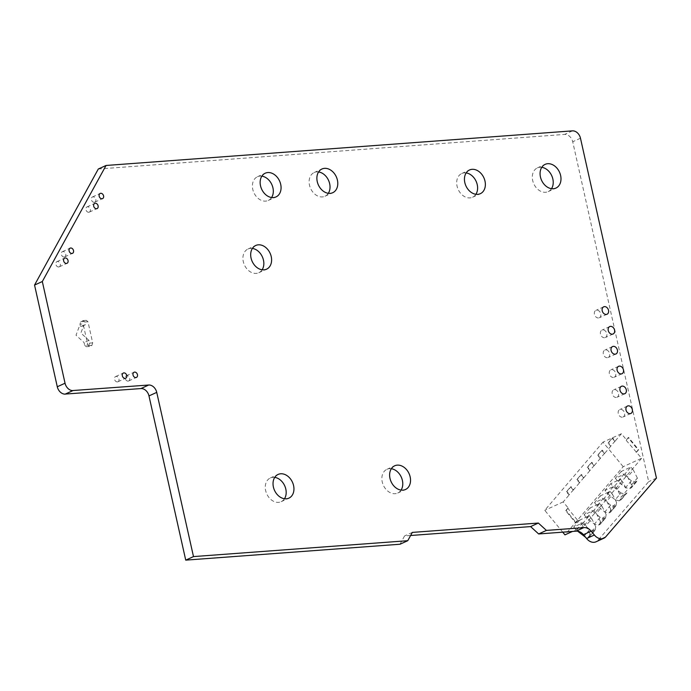 <?xml version="1.0" encoding="UTF-8"?>
<svg xmlns="http://www.w3.org/2000/svg" width="691" height="691" viewBox="0 0 691 691"><rect width="100%" height="100%" fill="white"/><g stroke="black" fill="none" stroke-linecap="round" stroke-linejoin="round"><path stroke-width="0.52" stroke-dasharray="3.46 2.59" d="M84.82 321.989L87.973 321.756L92.689 342.874L89.536 343.107L88.932 340.369L80.882 333.019L83.801 325.141L85.434 324.727L84.82 321.989L83.17 320.581L80.743 321.695L79.966 324.2L83.119 323.967L87.843 345.085L84.691 345.319L84.077 342.581L76.027 335.23L78.947 327.353L80.579 326.938L79.966 324.2M85.434 324.727L80.579 326.938M80.743 321.695L83.896 321.453L83.119 323.967M83.17 320.581L86.323 320.348L83.896 321.453M86.323 320.348L87.973 321.756M88.932 340.369L84.077 342.581M92.689 342.874L91.92 345.379L89.493 346.493L87.843 345.085M91.92 345.379L88.768 345.621L86.34 346.727L84.691 345.319M88.768 345.621L89.536 343.107M89.493 346.493L86.34 346.727M625.035 494.022L619.214 500.845L621.14 499.8L626.962 492.985L625.035 494.022L621.01 492.977L615.189 499.792L607.467 493.538L604.945 490.463L614.644 486.041L617.175 489.116L621.14 497.079L626.97 490.256L626.392 493.409L620.57 500.224L621.14 497.079M619.214 500.845L615.189 499.792M614.644 486.041L620.475 479.226L610.766 483.648L613.297 486.714L621.01 492.977M613.297 486.714L607.467 493.538M617.175 489.116L622.997 482.292L626.97 490.256M610.766 483.648L604.945 490.463M620.475 479.226L622.997 482.292M641.611 458.288L583.377 526.464L578.332 520.323L576.251 522.759L566.162 510.476L568.235 508.04L563.191 501.908L569.427 494.601L566.905 491.526L571.068 486.663L573.59 489.729L579.827 482.422L577.305 479.355L581.468 474.484L583.99 477.559L590.226 470.251L587.704 467.176L591.867 462.314L594.39 465.38L600.626 458.073L598.104 455.006L602.267 450.135L604.789 453.21L611.025 445.902L608.503 442.827L612.658 437.964L615.189 441.031L621.425 433.723L626.469 439.865L625.986 440.089L641.611 458.288L623.178 466.693L564.944 534.869M583.377 526.464L572.468 531.439M621.166 471.478L615.344 478.293L625.044 473.871L630.874 467.047L621.166 471.478L623.697 474.544L617.866 481.359L625.588 487.621L629.613 488.667L631.539 487.621L637.361 480.806L635.435 481.852L629.613 488.667M600.375 495.827L594.545 502.642L604.245 498.22L610.075 491.396L600.375 495.827L602.898 498.893L597.067 505.708L604.789 511.971L608.814 513.016L610.74 511.971L616.562 505.156L614.636 506.201L608.814 513.016M589.976 507.997L584.145 514.812L593.854 510.39L599.676 503.575L589.976 507.997L592.498 511.064L586.676 517.887L594.39 524.141L598.415 525.195L600.341 524.149L606.162 517.334L604.236 518.371L598.415 525.195M579.576 520.176L573.746 526.991L583.454 522.569L589.276 515.745L579.576 520.176L582.098 523.242L576.277 530.057L577.676 531.198M621.425 433.723L602.993 442.136L623.178 466.693M562.724 532.165L544.758 510.312L602.993 442.136M563.191 501.908L544.758 510.312M568.235 508.04L567.752 508.265L577.849 520.548L575.767 522.983L565.67 510.701L567.752 508.265M578.332 520.323L577.849 520.548M615.344 478.293L617.866 481.359M631.539 484.901L637.37 478.086L636.791 481.23L630.969 488.053L631.539 484.901L627.566 476.937L633.397 470.122L630.874 467.047M625.044 473.871L627.566 476.937M623.697 474.544L631.41 480.798L635.435 481.852M637.37 478.086L633.397 470.122M594.545 502.642L597.067 505.708M616.571 502.435L615.992 505.579L610.17 512.402L610.749 509.25L616.571 502.435L612.597 494.471L606.776 501.286L610.749 509.25M604.245 498.22L606.776 501.286M610.075 491.396L612.597 494.471M602.898 498.893L610.611 505.147L614.636 506.201M584.145 514.812L586.676 517.887M606.171 514.605L605.592 517.758L599.771 524.573L600.349 521.429L606.171 514.605L602.198 506.641L596.376 513.465L600.349 521.429M593.854 510.39L596.376 513.465M599.676 503.575L602.198 506.641M592.498 511.064L600.211 517.326L604.236 518.371M573.746 526.991L576.277 530.057M588.015 537.365L589.941 536.32L595.772 529.505L593.845 530.55L588.015 537.365L585.519 537.235M595.772 526.784L595.193 529.928L589.371 536.752L589.95 533.599L595.772 526.784L591.798 518.82L585.977 525.635L589.95 533.599M583.454 522.569L585.977 525.635M589.276 515.745L591.798 518.82M582.098 523.242L589.812 529.496L593.845 530.55M636.566 452.147L638.648 449.711L628.551 437.429L625.986 440.089M628.551 437.429L626.469 439.865M636.083 452.363L638.164 449.936L628.067 437.653M638.648 449.711L638.164 449.936M615.189 441.031L610.542 446.127L608.02 443.052L612.174 438.18L614.705 441.255M611.025 445.902L610.542 446.127M604.789 453.21L600.142 458.297L597.62 455.231L601.775 450.359L604.305 453.426M600.626 458.073L600.142 458.297M594.39 465.38L589.743 470.476L587.22 467.401L591.375 462.529L593.906 465.604M590.226 470.251L589.743 470.476M583.99 477.559L579.343 482.646L576.821 479.58L580.984 474.708L583.506 477.775M579.827 482.422L579.343 482.646M573.59 489.729L568.943 494.825L566.421 491.75L570.585 486.879L573.107 489.954M569.427 494.601L568.943 494.825M576.251 522.759L575.767 522.983M566.162 510.476L565.67 510.701M566.905 491.526L566.421 491.75M571.068 486.663L570.585 486.879M577.305 479.355L576.821 479.58M581.468 474.484L580.984 474.708M587.704 467.176L587.22 467.401M591.867 462.314L591.375 462.529M598.104 455.006L597.62 455.231M602.267 450.135L601.775 450.359M608.503 442.827L608.02 443.052M612.658 437.964L612.174 438.18M98.303 169.01L564.668 134.408A8.145 6.159 -114.5 0 1 572.718 141.759L648.685 481.653L598.043 540.276A10.08 7.618 -114.5 0 1 596.031 541.796M410.618 535.499L404.555 535.948L400.003 544.232M551.522 188.686A13.025 9.847 -114.5 0 1 548.179 191.623A13.025 9.847 -114.5 0 1 545.57 192.288A13.025 9.847 -114.5 0 1 533.158 182.208A13.025 9.847 -114.5 0 1 537.365 167.913A13.025 9.847 -114.5 0 1 541.779 167.317M475.9 194.292A13.025 9.847 -114.5 0 1 472.549 197.237A13.025 9.847 -114.5 0 1 469.94 197.894A13.025 9.847 -114.5 0 1 457.537 187.822A13.025 9.847 -114.5 0 1 461.735 173.527A13.025 9.847 -114.5 0 1 466.149 172.923M598.475 317.981A4.068 3.075 -114.5 0 1 594.597 314.828A4.068 3.075 -114.5 0 1 595.91 310.363A4.068 3.075 -114.5 0 1 600.401 312.79A4.068 3.075 -114.5 0 1 599.296 317.774A4.068 3.075 -114.5 0 1 598.475 317.981M328.32 193.316A13.025 9.847 -114.5 0 1 324.977 196.253A13.025 9.847 -114.5 0 1 322.369 196.918A13.025 9.847 -114.5 0 1 309.957 186.838A13.025 9.847 -114.5 0 1 314.163 172.543A13.025 9.847 -114.5 0 1 318.577 171.947M604.521 337.735A4.068 3.075 -114.5 0 1 600.643 334.582A4.068 3.075 -114.5 0 1 601.956 330.117A4.068 3.075 -114.5 0 1 606.448 332.544A4.068 3.075 -114.5 0 1 605.333 337.528A4.068 3.075 -114.5 0 1 604.521 337.735M607.363 357.722A4.068 3.075 -114.5 0 1 603.485 354.569A4.068 3.075 -114.5 0 1 604.798 350.104A4.068 3.075 -114.5 0 1 609.289 352.531A4.068 3.075 -114.5 0 1 608.175 357.515A4.068 3.075 -114.5 0 1 607.363 357.722M613.401 377.467A4.068 3.075 -114.5 0 1 609.522 374.323A4.068 3.075 -114.5 0 1 610.835 369.858A4.068 3.075 -114.5 0 1 615.327 372.285A4.068 3.075 -114.5 0 1 614.221 377.26A4.068 3.075 -114.5 0 1 613.401 377.467M616.242 397.455A4.068 3.075 -114.5 0 1 612.364 394.311A4.068 3.075 -114.5 0 1 613.677 389.845A4.068 3.075 -114.5 0 1 618.169 392.272A4.068 3.075 -114.5 0 1 617.054 397.247A4.068 3.075 -114.5 0 1 616.242 397.455M622.289 417.209A4.068 3.075 -114.5 0 1 618.41 414.056A4.068 3.075 -114.5 0 1 619.723 409.59A4.068 3.075 -114.5 0 1 624.206 412.017A4.068 3.075 -114.5 0 1 623.101 417.001A4.068 3.075 -114.5 0 1 622.289 417.209M401.074 490.1A13.025 9.847 -114.5 0 1 397.722 493.037A13.025 9.847 -114.5 0 1 395.114 493.702A13.025 9.847 -114.5 0 1 382.71 483.631A13.025 9.847 -114.5 0 1 386.908 469.336A13.025 9.847 -114.5 0 1 391.322 468.731M271.606 197.522A13.025 9.847 -114.5 0 1 268.255 200.459A13.025 9.847 -114.5 0 1 265.646 201.124A13.025 9.847 -114.5 0 1 253.243 191.044A13.025 9.847 -114.5 0 1 257.441 176.758A13.025 9.847 -114.5 0 1 261.854 176.153M262.131 269.792A13.025 9.847 -114.5 0 1 258.788 272.738A13.025 9.847 -114.5 0 1 256.18 273.394A13.025 9.847 -114.5 0 1 243.768 263.323A13.025 9.847 -114.5 0 1 247.974 249.028A13.025 9.847 -114.5 0 1 252.388 248.423M94.218 202.299A2.85 2.151 -114.5 0 1 91.506 200.096A2.85 2.151 -114.5 0 1 92.421 196.97A2.85 2.151 -114.5 0 1 95.565 198.671A2.85 2.151 -114.5 0 1 94.788 202.161A2.85 2.151 -114.5 0 1 94.218 202.299M88.742 212.267A2.85 2.151 -114.5 0 1 86.029 210.064A2.85 2.151 -114.5 0 1 86.954 206.937A2.85 2.151 -114.5 0 1 90.089 208.639A2.85 2.151 -114.5 0 1 89.312 212.12A2.85 2.151 -114.5 0 1 88.742 212.267M64.168 257.017A2.85 2.151 -114.5 0 1 61.447 254.815A2.85 2.151 -114.5 0 1 62.371 251.688A2.85 2.151 -114.5 0 1 65.515 253.39A2.85 2.151 -114.5 0 1 64.738 256.871A2.85 2.151 -114.5 0 1 64.168 257.017M58.692 266.985A2.85 2.151 -114.5 0 1 55.98 264.783A2.85 2.151 -114.5 0 1 56.895 261.656A2.85 2.151 -114.5 0 1 60.039 263.349A2.85 2.151 -114.5 0 1 59.262 266.838A2.85 2.151 -114.5 0 1 58.692 266.985M284.476 498.755A13.025 9.847 -114.5 0 1 281.133 501.692A13.025 9.847 -114.5 0 1 278.525 502.357A13.025 9.847 -114.5 0 1 266.113 492.277A13.025 9.847 -114.5 0 1 270.319 477.982A13.025 9.847 -114.5 0 1 274.733 477.386M128.094 381.112A2.85 2.151 -114.5 0 1 125.382 378.901A2.85 2.151 -114.5 0 1 126.298 375.774A2.85 2.151 -114.5 0 1 129.442 377.476A2.85 2.151 -114.5 0 1 128.664 380.966A2.85 2.151 -114.5 0 1 128.094 381.112M117.384 381.907A2.85 2.151 -114.5 0 1 114.663 379.696A2.85 2.151 -114.5 0 1 115.587 376.569A2.85 2.151 -114.5 0 1 118.731 378.271A2.85 2.151 -114.5 0 1 117.954 381.76A2.85 2.151 -114.5 0 1 117.384 381.907M656.45 478.112L648.685 481.653M412.32 532.407L404.555 535.948M631.41 480.798L625.588 487.621M610.611 505.147L604.789 511.971M600.211 517.326L594.39 524.141M589.812 529.496L583.99 536.32M572.424 130.867L564.668 134.408M580.475 138.226L572.718 141.759M605.808 536.734L598.043 540.276M83.801 325.141L78.947 327.353M548.179 191.623L555.935 188.082M537.365 167.913L545.121 164.372M472.549 197.237L480.314 193.696M461.735 173.527L469.5 169.986M603.675 306.83L595.91 310.363M607.052 314.232L599.296 317.774M324.977 196.253L332.734 192.711M314.163 172.543L321.928 169.01M609.712 326.575L601.956 330.117M613.098 333.986L605.333 337.528M612.554 346.562L604.798 350.104M615.94 353.973L608.175 357.515M618.6 366.316L610.835 369.858M621.978 373.727L614.221 377.26M621.442 386.304L613.677 389.845M624.819 393.715L617.054 397.247M627.48 406.049L619.723 409.59M630.857 413.46L623.101 417.001M397.722 493.037L405.487 489.504M386.908 469.336L394.673 465.794M268.255 200.459L276.02 196.918M257.441 176.758L265.206 173.216M258.788 272.738L266.545 269.196M247.974 249.028L255.73 245.486M94.788 202.161L102.553 198.619M92.421 196.97L100.186 193.437M89.312 212.12L97.077 208.587M86.954 206.937L94.71 203.396M64.738 256.871L72.495 253.329M62.371 251.688L70.128 248.147M59.262 266.838L67.018 263.297M56.895 261.656L64.66 258.114M281.133 501.692L288.89 498.151M270.319 477.982L278.084 474.441M128.664 380.966L136.429 377.424M126.298 375.774L134.063 372.242M117.954 381.76L125.71 378.219M115.587 376.569L123.344 373.036"/><path stroke-width="1.04" d="M572.468 531.439L564.944 534.869L562.724 532.165M577.676 531.198L585.519 537.235M73.091 390.579A8.145 6.159 -114.5 0 1 65.04 383.22L42.315 281.531L34.55 285.063L98.303 169.01L106.06 165.469L572.424 130.867A8.145 6.159 -114.5 0 1 580.475 138.226L656.45 478.112L605.808 536.734A10.08 7.618 -114.5 0 1 603.787 538.254A10.08 7.618 -114.5 0 1 594.372 535.007L591.185 531.163L583.429 534.704L586.607 538.539A10.08 7.618 -114.5 0 0 596.031 541.796L603.787 538.254M42.315 281.531L106.06 165.469M65.334 394.112A8.145 6.159 -114.5 0 1 57.284 386.761L34.55 285.063M148.686 385.025L140.929 388.567L65.317 394.06L73.082 390.519L148.686 385.025A8.145 6.159 -114.5 0 1 156.736 392.376L193.489 556.592L407.768 540.699L412.32 532.407L538.358 523.052L546.417 530.412L583.757 527.639A9.821 7.428 -114.5 0 1 591.185 531.163M553.327 188.747A13.025 9.847 -114.5 0 1 540.923 178.667A13.025 9.847 -114.5 0 1 545.121 164.372A13.025 9.847 -114.5 0 1 559.494 172.145A13.025 9.847 -114.5 0 1 555.935 188.082A13.025 9.847 -114.5 0 1 553.327 188.747M477.706 194.352A13.025 9.847 -114.5 0 1 465.293 184.281A13.025 9.847 -114.5 0 1 469.5 169.986A13.025 9.847 -114.5 0 1 483.864 177.751A13.025 9.847 -114.5 0 1 480.314 193.696A13.025 9.847 -114.5 0 1 477.706 194.352M606.24 314.44A4.068 3.075 -114.5 0 1 602.362 311.296A4.068 3.075 -114.5 0 1 603.675 306.83A4.068 3.075 -114.5 0 1 608.166 309.257A4.068 3.075 -114.5 0 1 607.052 314.232A4.068 3.075 -114.5 0 1 606.24 314.44M330.125 193.376A13.025 9.847 -114.5 0 1 317.722 183.296A13.025 9.847 -114.5 0 1 321.928 169.01A13.025 9.847 -114.5 0 1 336.292 176.775A13.025 9.847 -114.5 0 1 332.734 192.711A13.025 9.847 -114.5 0 1 330.125 193.376M612.278 334.194A4.068 3.075 -114.5 0 1 608.4 331.041A4.068 3.075 -114.5 0 1 609.712 326.575A4.068 3.075 -114.5 0 1 614.204 329.002A4.068 3.075 -114.5 0 1 613.098 333.986A4.068 3.075 -114.5 0 1 612.278 334.194M615.12 354.181A4.068 3.075 -114.5 0 1 611.241 351.028A4.068 3.075 -114.5 0 1 612.554 346.562A4.068 3.075 -114.5 0 1 617.046 348.99A4.068 3.075 -114.5 0 1 615.94 353.973A4.068 3.075 -114.5 0 1 615.12 354.181M621.166 373.926A4.068 3.075 -114.5 0 1 617.288 370.782A4.068 3.075 -114.5 0 1 618.6 366.316A4.068 3.075 -114.5 0 1 623.092 368.744A4.068 3.075 -114.5 0 1 621.978 373.727A4.068 3.075 -114.5 0 1 621.166 373.926M624.008 393.922A4.068 3.075 -114.5 0 1 620.129 390.769A4.068 3.075 -114.5 0 1 621.442 386.304A4.068 3.075 -114.5 0 1 625.925 388.731A4.068 3.075 -114.5 0 1 624.819 393.715A4.068 3.075 -114.5 0 1 624.008 393.922M630.045 413.667A4.068 3.075 -114.5 0 1 626.167 410.523A4.068 3.075 -114.5 0 1 627.48 406.049A4.068 3.075 -114.5 0 1 631.971 408.476A4.068 3.075 -114.5 0 1 630.857 413.46A4.068 3.075 -114.5 0 1 630.045 413.667M402.879 490.161A13.025 9.847 -114.5 0 1 390.467 480.09A13.025 9.847 -114.5 0 1 394.673 465.794A13.025 9.847 -114.5 0 1 409.037 473.56A13.025 9.847 -114.5 0 1 405.487 489.504A13.025 9.847 -114.5 0 1 402.879 490.161M273.411 197.583A13.025 9.847 -114.5 0 1 260.999 187.511A13.025 9.847 -114.5 0 1 265.206 173.216A13.025 9.847 -114.5 0 1 279.57 180.982A13.025 9.847 -114.5 0 1 276.02 196.918A13.025 9.847 -114.5 0 1 273.411 197.583M263.936 269.853A13.025 9.847 -114.5 0 1 251.533 259.781A13.025 9.847 -114.5 0 1 255.73 245.486A13.025 9.847 -114.5 0 1 270.103 253.251A13.025 9.847 -114.5 0 1 266.545 269.196A13.025 9.847 -114.5 0 1 263.936 269.853M101.983 198.766A2.85 2.151 -114.5 0 1 99.262 196.555A2.85 2.151 -114.5 0 1 100.186 193.437A2.85 2.151 -114.5 0 1 103.33 195.13A2.85 2.151 -114.5 0 1 102.553 198.619A2.85 2.151 -114.5 0 1 101.983 198.766M96.507 208.725A2.85 2.151 -114.5 0 1 93.795 206.523A2.85 2.151 -114.5 0 1 94.71 203.396A2.85 2.151 -114.5 0 1 97.854 205.097A2.85 2.151 -114.5 0 1 97.077 208.587A2.85 2.151 -114.5 0 1 96.507 208.725M71.924 253.476A2.85 2.151 -114.5 0 1 69.212 251.274A2.85 2.151 -114.5 0 1 70.128 248.147A2.85 2.151 -114.5 0 1 73.272 249.848A2.85 2.151 -114.5 0 1 72.495 253.329A2.85 2.151 -114.5 0 1 71.924 253.476M66.448 263.444A2.85 2.151 -114.5 0 1 63.736 261.241A2.85 2.151 -114.5 0 1 64.66 258.114A2.85 2.151 -114.5 0 1 67.796 259.807A2.85 2.151 -114.5 0 1 67.018 263.297A2.85 2.151 -114.5 0 1 66.448 263.444M286.281 498.816A13.025 9.847 -114.5 0 1 273.878 488.736A13.025 9.847 -114.5 0 1 278.084 474.441A13.025 9.847 -114.5 0 1 292.448 482.214A13.025 9.847 -114.5 0 1 288.89 498.151A13.025 9.847 -114.5 0 1 286.281 498.816M135.851 377.571A2.85 2.151 -114.5 0 1 133.138 375.368A2.85 2.151 -114.5 0 1 134.063 372.242A2.85 2.151 -114.5 0 1 137.207 373.935A2.85 2.151 -114.5 0 1 136.429 377.424A2.85 2.151 -114.5 0 1 135.851 377.571M125.14 378.366A2.85 2.151 -114.5 0 1 122.428 376.163A2.85 2.151 -114.5 0 1 123.344 373.036A2.85 2.151 -114.5 0 1 126.488 374.729A2.85 2.151 -114.5 0 1 125.71 378.219A2.85 2.151 -114.5 0 1 125.14 378.366M583.757 527.639L575.992 531.18A9.821 7.428 -114.5 0 1 583.429 534.704M575.992 531.18L538.652 533.953L530.602 526.594L410.618 535.499M407.768 540.699L400.003 544.232L185.732 560.133L148.98 395.917A8.145 6.159 -114.5 0 0 140.929 388.567M541.779 167.317A13.025 9.847 -114.5 0 1 551.729 175.687A13.025 9.847 -114.5 0 1 551.522 188.686M466.149 172.923A13.025 9.847 -114.5 0 1 476.108 181.292A13.025 9.847 -114.5 0 1 475.9 194.292M318.577 171.947A13.025 9.847 -114.5 0 1 328.527 180.316A13.025 9.847 -114.5 0 1 328.32 193.316M391.322 468.731A13.025 9.847 -114.5 0 1 401.272 477.101A13.025 9.847 -114.5 0 1 401.074 490.1M261.854 176.153A13.025 9.847 -114.5 0 1 271.813 184.523A13.025 9.847 -114.5 0 1 271.606 197.522M252.388 248.423A13.025 9.847 -114.5 0 1 262.338 256.793A13.025 9.847 -114.5 0 1 262.131 269.792M274.733 477.386A13.025 9.847 -114.5 0 1 284.683 485.747A13.025 9.847 -114.5 0 1 284.476 498.755M193.489 556.592L185.732 560.133M594.372 535.007L586.607 538.539M538.358 523.052L530.602 526.594M546.417 530.412L538.652 533.953M65.04 383.22L57.284 386.761M156.736 392.376L148.98 395.917"/></g></svg>
